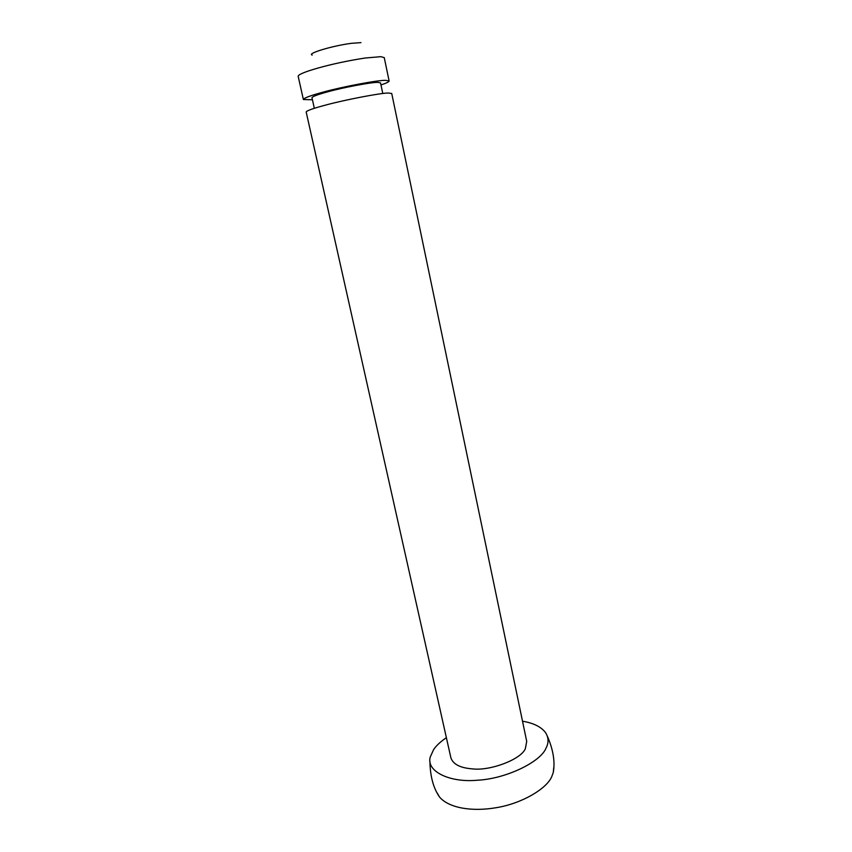 <?xml version="1.0" encoding="UTF-8"?>
<svg xmlns="http://www.w3.org/2000/svg" width="852" height="852" viewBox="0 0 852 852"><rect width="100%" height="100%" fill="white"/><g stroke="black" fill="none" stroke-linecap="round" stroke-linejoin="round"><path stroke-width="1.28" d="M314.335 108.311L311.97 97.714C312.354 96.532 317.668 94.551 327.924 91.76C342.61 87.618 371.919 82.08 377.777 82.378L380.546 82.889L382.782 93.518M326.018 104.977C344.464 99.918 381.323 92.836 388.416 93.028L391.728 93.496L526.717 741.389L525.375 748.557C521.36 759.345 490.06 771.188 472.285 768.866C460.165 767.929 453.03 764.233 450.889 757.79L306.177 111.995C306.667 110.696 313.28 108.353 326.018 104.977M312.428 99.769L303.376 99.524L298.157 76.233C298.541 74.444 305.123 71.728 317.892 68.085C332.28 64.038 348.01 60.684 365.071 58.032L380.823 56.669L384.252 57.617L389.119 80.993C389.194 81.781 386.478 83.102 380.982 84.944M312.194 55.071C306.518 53.644 331.79 45.891 351.439 43.314L360.992 42.632M303.376 99.524C303.834 98.055 310.437 95.584 323.185 92.123C341.641 86.904 378.607 79.928 385.775 80.354L389.119 80.993M446.384 737.672C440.516 741.677 436.256 745.66 433.615 749.6L430.239 757.023C425.968 771.614 450.25 782.775 476.96 780.251C505.641 779.037 540.509 762.007 545.93 748.322C548.954 742.678 548.709 737.299 545.216 732.166C540.722 726.628 533.16 722.975 522.521 721.207M437.161 792.935L439.547 797.067C449.057 808.186 472.178 811.849 496.226 807.696C522.393 803.468 546.888 788.451 551.734 776.662L553.278 772.476L553.736 767.737M439.547 797.067C433.37 788.132 430.164 776.247 429.93 761.411M553.278 772.476C555.216 761.794 553.225 749.643 547.303 736.032"/></g></svg>
